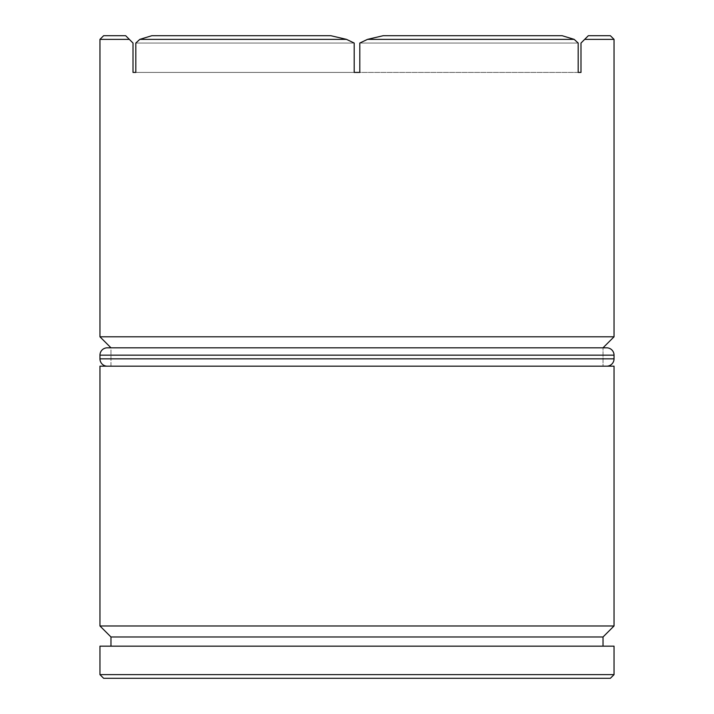 <?xml version="1.0" encoding="UTF-8"?>
<svg xmlns="http://www.w3.org/2000/svg" width="714" height="714" viewBox="0 0 714 714"><rect width="100%" height="100%" fill="white"/><g stroke="black" fill="none" stroke-linecap="round" stroke-linejoin="round"><path stroke-width="0.54" stroke-dasharray="3.57 2.68" d="M110.973 347.816L603.027 347.816L110.973 347.816L110.973 366.184L603.027 366.184L603.027 347.816L603.027 366.184L99.96 366.184L614.04 366.184L110.973 366.184L603.027 366.184L110.973 366.184L110.973 347.816L603.027 347.816L110.973 347.816M110.973 646.17L614.04 646.17L110.973 646.17M584.668 39.368L588.336 35.7L610.372 35.7L588.336 35.7L584.668 39.368L614.04 39.368L584.668 39.368M330.823 35.7L151.841 35.7L330.823 35.7L151.841 35.7L330.823 35.7L346.504 39.368L139.828 39.368L151.841 35.7L139.828 39.368L346.504 39.368L354.198 43.045L354.198 72.417L359.802 72.417L359.802 43.045L367.496 39.368L383.177 35.7L562.159 35.7L383.177 35.7L562.159 35.7L574.172 39.368L367.496 39.368L574.172 39.368L578.188 43.045L578.188 72.417L580.991 72.417L580.991 43.045L580.991 72.417L359.802 72.417L359.802 43.045L578.188 43.045L578.188 72.417L135.812 72.417L135.812 43.045L139.828 39.368L135.812 43.045L354.198 43.045L135.812 43.045L354.198 43.045L354.198 72.417L135.812 72.417L354.198 72.417L135.812 72.417L135.812 43.045L354.198 43.045L346.504 39.368L330.823 35.7L151.841 35.7L330.823 35.7M125.664 35.7L103.628 35.7L125.664 35.7L129.332 39.368L99.96 39.368L129.332 39.368L125.664 35.7M562.159 35.7L383.177 35.7L367.496 39.368L359.802 43.045L578.188 43.045L359.802 43.045L578.188 43.045L574.172 39.368L562.159 35.7L383.177 35.7L562.159 35.7M103.628 678.3L610.372 678.3L103.628 678.3M614.04 674.632L99.96 674.632L614.04 674.632M110.973 636.986L603.027 636.986L110.973 636.986M614.04 625.973L99.96 625.973L614.04 625.973M614.04 336.803L99.96 336.803L614.04 336.803M133.009 72.417L135.812 72.417L133.009 72.417L133.009 43.045L133.009 72.417M107.305 366.184L606.695 366.184L107.305 366.184M614.04 358.839L99.96 358.839L614.04 358.839M99.96 355.161L614.04 355.161L99.96 355.161M107.305 347.816L606.695 347.816L107.305 347.816"/><path stroke-width="1.07" d="M99.96 625.973L110.973 636.986L603.027 636.986L614.04 625.973L99.96 625.973L614.04 625.973L614.04 366.184L99.96 366.184L99.96 625.973L99.96 366.184L614.04 366.184L614.04 625.973L603.027 636.986L110.973 636.986L110.973 646.17L110.973 636.986L99.96 625.973M99.96 336.803L110.973 347.816L99.96 336.803L614.04 336.803L99.96 336.803L99.96 39.368L99.96 336.803M603.027 347.816L614.04 336.803L614.04 39.368L584.668 39.368L580.991 43.045L580.991 72.417L578.188 72.417L578.188 43.045L574.172 39.368L367.496 39.368L359.802 43.045L359.802 72.417L354.198 72.417L354.198 43.045L346.504 39.368L139.828 39.368L135.812 43.045L135.812 72.417L133.009 72.417L133.009 43.045L129.332 39.368L99.96 39.368L129.332 39.368L125.664 35.7L103.628 35.7L125.664 35.7L133.009 43.045L129.332 39.368L133.009 43.045L133.009 72.417L135.812 72.417L135.812 43.045L139.828 39.368L346.504 39.368L330.823 35.7L151.841 35.7L330.823 35.7L346.504 39.368L354.198 43.045L354.198 72.417L359.802 72.417L359.802 43.045L367.496 39.368L574.172 39.368L562.159 35.7L383.177 35.7L562.159 35.7L574.172 39.368L578.188 43.045L578.188 72.417L580.991 72.417L580.991 43.045L584.668 39.368L614.04 39.368L610.372 35.7L614.04 39.368L614.04 336.803L603.027 347.816M99.96 674.632L103.628 678.3L610.372 678.3L614.04 674.632L99.96 674.632L614.04 674.632L614.04 646.17L99.96 646.17L99.96 674.632L99.96 646.17L614.04 646.17L614.04 674.632L610.372 678.3L103.628 678.3L99.96 674.632M603.027 646.17L603.027 636.986L603.027 646.17M588.336 35.7L610.372 35.7L588.336 35.7L584.668 39.368L588.336 35.7M151.841 35.7L139.828 39.368L151.841 35.7M383.177 35.7L367.496 39.368L383.177 35.7M584.668 39.368L580.991 43.045L584.668 39.368M606.695 347.816L107.305 347.816A7.345 7.345 0 0 0 99.96 355.161L614.04 355.161A7.345 7.345 0 0 0 606.695 347.816L107.305 347.816A7.345 7.345 0 0 0 99.96 355.161L99.96 358.839A7.345 7.345 0 0 0 107.305 366.184A7.345 7.345 0 0 1 99.96 358.839L614.04 358.839L99.96 358.839L99.96 355.161L614.04 355.161L614.04 358.839L614.04 355.161A7.345 7.345 0 0 0 606.695 347.816M606.695 366.184A7.345 7.345 0 0 0 614.04 358.839A7.345 7.345 0 0 1 606.695 366.184M99.96 39.368L103.628 35.7"/></g></svg>
